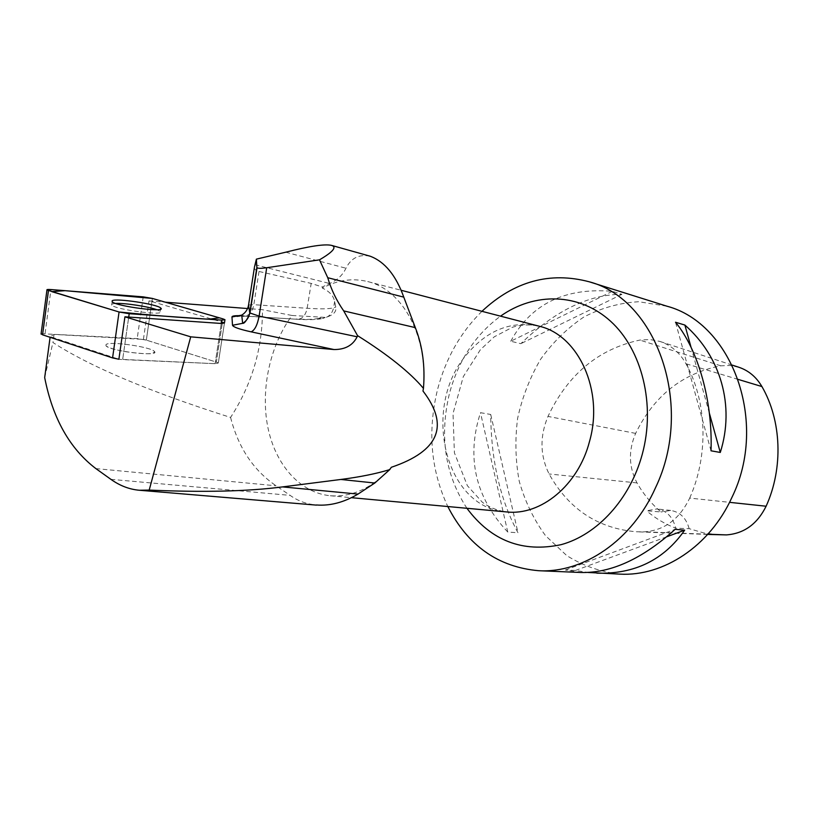 <?xml version="1.0" encoding="UTF-8"?>
<svg xmlns="http://www.w3.org/2000/svg" width="819" height="819" viewBox="0 0 819 819"><rect width="100%" height="100%" fill="white"/><g stroke="black" fill="none" stroke-linecap="round" stroke-linejoin="round"><path stroke-width="0.61" stroke-dasharray="4.09 3.07" d="M106.03 344.523L105.979 345.802C109.992 351.218 160.79 357.084 154.392 351.474C151.413 346.98 109.726 340.95 106.03 344.523C109.726 340.95 151.413 346.98 154.392 351.474C154.545 354.371 145.168 354.484 126.259 351.801C115.172 349.846 108.405 347.85 105.979 345.802L106.03 344.523M41.114 333.681L137.203 338.595L146.325 340.12L216.339 362.09L218.315 363.012L215.121 363.677L118.888 359.244L122.645 359.592L128.696 317.219L122.645 359.592L215.121 363.677L218.315 363.012L216.339 362.09L222.246 323.515M143.417 339.404L148.986 300.931L151.914 301.617L146.325 340.12L143.417 339.404L54.044 334.418L50.184 336.609L118.888 359.244M50.184 336.609L50.092 337.305M54.044 334.418L52.948 342.516C90.151 366.656 149.365 391.636 230.589 417.444C251.904 384.48 262.53 348.556 262.479 309.695L247.553 308.538M148.986 300.931L165.366 302.191M44.676 377.569L52.948 342.516M230.589 417.444C238.298 447.614 253.47 470.393 276.105 485.8L290.141 495.372C297.921 500.972 306.675 504.176 316.41 504.975M391.328 467.28C372.553 487.899 352.211 497.389 330.282 495.741C299.867 492.803 275.368 464.639 267.833 427.221C260.36 389.721 269.881 345.526 292.014 315.479L262.479 309.695M292.014 315.479L325.593 317.414C333.302 315.223 336.681 311.783 335.759 307.084L334.643 301.402C333.405 295.69 329.32 291.267 322.41 288.134C337.356 280.026 352.457 277.846 367.731 281.582C403.224 289.701 429.095 338.186 422.973 391.021M322.41 288.134L322.276 286.988L329.658 283.507C337.264 280.211 342.7 275.123 345.956 268.233C351.197 257.903 359.275 253.91 370.208 256.234M689.7 498.085C708.824 455.129 707.073 401.515 685.974 363.738C679.637 352.508 670.904 345.065 659.807 341.4L649.928 339.537L639.834 340.08C598.484 348.955 567.864 374.406 547.993 416.41C539.66 436.425 540.028 455.62 549.088 473.976C568.775 509.203 597.911 528.47 636.506 531.787L644.604 531.828C664.526 530.292 679.555 519.051 689.7 498.085L729.545 502.334M738.605 367.178L729.821 365.469L720.843 365.817C682.411 373.29 654.012 395.812 635.626 433.394C628.286 450.573 628.736 467.076 637.008 482.903C643.417 494.133 651.422 503.818 661.005 511.977L646.56 510.8L656.94 508.947C666.697 510.606 672.942 517.024 675.675 528.183C665.018 524.078 655.313 518.294 646.56 510.8M718.877 534.848L703.705 532.934L689.148 528.664L675.675 528.183M689.148 528.664C686.25 518.069 680.098 511.998 670.679 510.432L661.005 511.977M666.871 306.183L638.707 301.73C619.584 302.835 601.269 307.944 583.773 317.066C567.209 328.224 552.815 342.301 540.601 359.275C529.944 377.508 522.297 397.133 517.659 418.151C514.885 439.506 515.417 460.565 519.256 481.326C524.979 501.443 533.742 519.563 545.536 535.687L566.728 555.579C583.067 565.816 600.829 572 620.014 574.129M481.951 311.312C460.636 332.289 445.864 358.21 437.653 389.097C427.354 430.876 430.743 470.024 447.809 506.531M507.749 532.033C475.194 497.174 466.103 457.391 480.477 412.684L490.714 414.465C491.103 460.554 500.204 499.989 518.007 532.79L507.749 532.033L480.477 412.684M510.749 341.247C531.009 304.013 564.864 287.367 612.315 291.329L621.938 294.328C588.748 294.328 555.036 310.78 520.823 343.673L510.749 341.247L612.315 291.329M580.988 572.491L565.376 570.014L575.45 570.454L587.94 572.461M565.376 570.014L675.143 529.32M575.45 570.454L666.738 536.783M711.015 450.808L675.521 322.246M709.346 413.093L691.062 347.307M621.938 294.328L520.823 343.673M490.714 414.465L518.007 532.79M254.474 267.035C253.992 269.001 255.508 270.475 259.019 271.478L311.189 283.405L322.276 286.988M151.914 301.617L222.451 322.164M152.375 298.433L146.325 340.12L216.339 362.09L222.952 318.867M115.592 303.429L111.722 304.084L111.691 305.149C115.848 309.817 166.789 316.277 160.258 311.384L156.869 309.715M45.086 333.425L50.952 289.557M143.212 296.867L137.203 338.595M215.121 363.677L221.273 323.464L215.121 363.677M738.206 379.422L685.974 363.738M720.843 365.817L639.834 340.08M635.626 433.394L547.993 416.41M637.008 482.903L549.088 473.976M707.892 534.203L644.604 531.828M466.932 508.292C445.045 474.6 439.23 436.281 449.488 393.315C458.466 360.288 475.481 334.572 500.532 316.154M539.025 326.177C511.65 320.516 487.633 329.842 466.973 354.177C421.14 406.439 444.287 508.323 506.541 511.926C497.194 510.585 489.107 507.33 482.258 502.16L467.383 485.708L454.402 452.815L453.03 413.493L463.308 376.617L480.374 349.723L494.246 336.834L512.459 327.262C520.986 324.59 529.852 324.232 539.025 326.177M334.643 301.402L333.589 307.77L335.759 307.084M259.019 271.478L253.829 304.678L307.156 308.282C320.761 309.162 329.566 308.988 333.589 307.77C332.207 313.892 328.48 317.455 322.41 318.478L325.593 317.414M249.007 316.38L297.256 319.267C302.262 319.185 305.559 315.53 307.156 308.282L311.189 283.405M320.843 317.567L318.601 318.304L322.41 318.478C317.455 319.727 309.07 319.994 297.256 319.267L240.438 315.714M318.601 318.304C315.059 319.441 307.555 319.676 296.068 319.021M248.556 305.026L253.829 304.678C252.242 312.182 248.935 315.991 243.939 316.073L242.762 315.827M95.874 468.601L276.105 485.8M110.913 479.35L290.141 495.372M255.037 264.752L329.658 283.507M285.729 252.201L345.956 268.233M218.315 363.012L224.396 323.341L218.315 363.012M160.258 311.384L160.585 309.152M111.691 305.149L112.172 301.791M732.217 365.09L659.807 341.4M707.688 534.428L636.506 531.787M670.679 510.432L656.94 508.947M330.282 495.741L351.453 497.686M367.731 281.582L401.115 290.264M241.82 315.98L240.09 315.95M243.939 316.073L248.781 316.369"/><path stroke-width="1.23" d="M316.41 504.975C330.047 506.04 343.919 502.416 358.026 494.082L374.805 483.026L389.731 469.625C376.136 473.74 359.838 477.016 340.827 479.463L282.524 486.906C247.747 491.41 203.307 492.475 149.191 490.09L190.725 336.834L124.928 316.81L118.888 359.244L112.572 357.913L42.557 334.817L41.114 333.681M222.952 318.867L152.375 298.433L143.212 296.867L50.952 289.557C47.871 289.342 46.54 289.486 46.949 289.987L119.072 311.988L129.197 313.708L221.785 320.137L224.959 319.697L222.952 318.867M112.193 300.737L112.172 301.791C116.329 306.388 167.281 312.899 160.739 308.057C157.637 304.258 115.796 297.911 112.193 300.737M149.191 490.09L139.261 490.253C129.3 489.352 119.85 485.718 110.913 479.35L95.874 468.601C69.738 448.669 52.672 418.325 44.676 377.569L50.092 337.305M165.366 302.191L247.553 308.538M256.388 259.132L256.869 267.383L249.764 312.94L248.536 305.149L254.474 267.035L256.388 259.132L285.729 252.201C309.562 246.109 324.836 243.837 331.552 245.383L370.208 256.224C384.766 261.722 395.956 275.358 403.777 297.133L415.325 327.62C422.532 345.976 425.235 366.216 423.454 388.349L422.973 391.021C449.631 425.706 439.076 451.126 391.328 467.28L389.731 469.625M423.454 388.349C409.92 372.328 387.96 354.76 357.565 335.657L343.704 310.903C336.486 300.522 331.163 289.455 327.754 277.713L319.482 259.828L266.707 267.741C261.322 268.509 258.098 268.509 257.043 267.731L256.869 267.383M240.438 315.714C234.889 315.54 232.064 315.96 231.972 316.963L232.504 325.256C233.169 327.047 239.373 329.238 251.095 331.838L333.988 349.539C345.106 349.621 352.825 345.372 357.135 336.783L357.565 335.657M333.988 349.539L190.725 336.834M707.688 534.428L726.392 534.899C744.041 533.609 757.288 524.047 766.113 506.224C783.476 468.079 781.582 420.454 761.916 386.548C756.244 376.894 748.474 370.434 738.605 367.178L732.217 365.09M587.94 572.461L620.014 574.129C663.226 576.566 709.715 546.314 731.848 497.563C768.877 422.43 732.145 323.28 666.871 306.183L589.291 281.808C549.938 271.386 514.158 281.214 481.951 311.312M447.809 506.531C467.884 545.771 498.208 567.168 538.759 570.72C583.466 573.28 632.104 540.53 655.548 487.663C694.747 406.132 656.879 299.252 589.291 281.808M675.521 322.246C698.157 349.682 712.776 401.085 711.015 450.808L720.29 452.446C735.104 405.63 720.648 356.408 684.879 325.051L675.521 322.246M596.826 573.157C634.52 574.334 663.799 560.012 684.664 530.18L675.143 529.32C642.475 558.783 611.087 573.177 580.988 572.491L538.759 570.72M666.738 536.783L684.664 530.18M720.29 452.446L709.346 413.093M691.062 347.307L684.879 325.051M124.928 316.81L221.273 323.464L224.457 323.003L222.451 322.164L222.246 323.515M331.552 245.383C337.08 247.062 333.057 251.873 319.482 259.828M156.869 309.715C148.341 306.531 124.826 302.948 115.592 303.429M119.062 311.988C150.676 315.213 180.589 317.629 208.804 319.236L219.41 317.833L152.385 298.433L65.059 290.673L51.751 291.625L119.062 311.988L112.572 357.913M48.464 290.622L42.557 334.817M221.273 323.464L221.785 320.137M129.197 313.708L128.696 317.219M766.113 506.224L729.545 502.334M761.916 386.548L738.206 379.422M726.392 534.899L707.892 534.203M500.532 316.154C534.572 292.086 579.125 292.659 610.585 321.243C642.004 349.723 655.753 404.668 642.26 454.299C630.077 499.211 597.348 534.735 561.261 544.625C522.563 552.886 491.124 540.775 466.932 508.292M351.453 497.686L506.541 511.926C540.755 515.929 578.337 485.268 589.526 441.41C604.135 390.54 578.347 334.858 539.025 326.177L401.115 290.264M357.135 336.783L259.111 316.103L266.707 267.741M251.095 331.838C254.709 330.344 257.381 325.102 259.111 316.103L249.764 312.94C248.956 317.434 246.591 320.905 242.659 323.331L232.504 325.256M257.043 267.731L249.949 313.216C246.847 320.301 244.42 323.669 242.659 323.331L241.718 315.131C245.495 312.797 247.768 309.469 248.536 305.149L248.556 305.026M240.09 315.95L236.978 316.369L241.718 315.131L231.972 316.963M340.827 479.463L374.805 483.026M282.524 486.906L358.026 494.082M343.704 310.903L415.325 327.62M327.754 277.713L403.777 297.133M224.457 323.003L224.908 320.024M41.052 334.101L46.949 289.987M160.585 309.152L160.739 308.057M243.939 316.073L241.82 315.98M138.954 490.223L316.4 505.118"/></g></svg>
